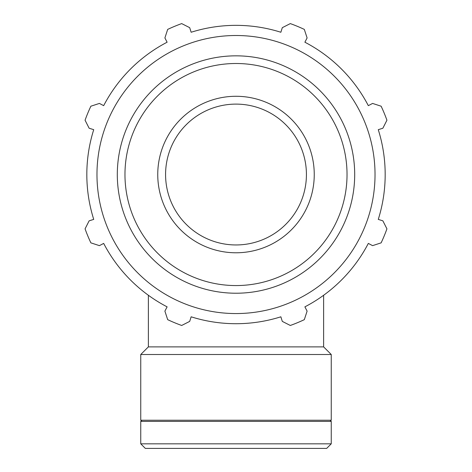<?xml version="1.0" encoding="UTF-8"?>
<svg xmlns="http://www.w3.org/2000/svg" width="472" height="472" viewBox="0 0 472 472"><rect width="100%" height="100%" fill="white"/><g stroke="black" fill="none" stroke-linecap="round" stroke-linejoin="round"><path stroke-width="0.71" d="M369.747 104.908L368.325 105.651A149.181 149.181 0 0 0 304.882 42.209L305.626 40.787M281.341 30.727L280.858 32.255A149.181 149.181 0 0 0 191.142 32.255L190.658 30.727M166.374 40.787L167.117 42.209A149.181 149.181 0 0 0 103.675 105.651L102.253 104.908M92.193 129.192L93.727 129.676A149.181 149.181 0 0 0 93.727 219.392L92.193 219.875M102.253 244.154L103.675 243.416A149.181 149.181 0 0 0 167.117 306.859L164.893 311.125L167.684 319.662A160.409 160.409 0 0 0 181.685 325.468L189.691 321.397L191.142 316.806A149.181 149.181 0 0 0 280.858 316.806L282.309 321.397L290.315 325.468A160.409 160.409 0 0 0 304.316 319.662L307.107 311.125L304.882 306.859A149.181 149.181 0 0 0 368.325 243.416L369.747 244.154M379.807 219.875L378.273 219.392A149.181 149.181 0 0 0 378.273 129.676L379.807 129.192M378.273 129.676L382.863 128.225L386.934 120.218A160.409 160.409 0 0 0 381.134 106.212L372.591 103.427L368.325 105.651A149.181 149.181 0 0 0 304.882 42.209L307.107 37.943L304.316 29.4A160.409 160.409 0 0 0 290.315 23.6L282.309 27.665L280.858 32.255A149.181 149.181 0 0 0 191.142 32.255L189.691 27.665L181.685 23.6A160.409 160.409 0 0 0 167.684 29.4L164.893 37.943L167.117 42.209A149.181 149.181 0 0 0 103.675 105.651L99.409 103.427L90.866 106.212A160.409 160.409 0 0 0 85.066 120.218L89.137 128.225L93.727 129.676M93.727 219.392L89.137 220.837L85.066 228.849A160.409 160.409 0 0 0 90.866 242.85L99.409 245.641L103.675 243.416M368.325 243.416L372.591 245.641L381.134 242.85A160.409 160.409 0 0 0 386.934 228.849L382.863 220.837L378.273 219.392M236 252.78A78.246 78.246 0 0 1 168.233 135.411A78.246 78.246 0 0 1 303.767 135.411A78.246 78.246 0 0 1 236 252.78A78.246 78.246 0 0 0 303.767 135.411A78.246 78.246 0 0 0 168.233 135.411A78.246 78.246 0 0 0 236 252.78M236 313.561A139.028 139.028 0 0 0 356.401 105.02A139.028 139.028 0 0 0 115.599 105.02A139.028 139.028 0 0 0 236 313.561M236 244.956A70.422 70.422 0 0 0 296.988 139.323A70.422 70.422 0 0 0 175.012 139.323A70.422 70.422 0 0 0 236 244.956M331.25 443.827L140.75 443.827L145.323 448.4L326.677 448.4L331.25 443.827L331.25 421.402L140.75 421.402L140.75 443.827M323.627 295.265L323.627 346.885L148.373 346.885L140.75 354.502L140.75 420.233L331.25 420.233L331.25 354.502L140.75 354.502M236 293.224A118.69 118.69 0 0 0 338.79 115.186A118.69 118.69 0 0 0 133.21 115.186A118.69 118.69 0 0 0 236 293.224M236 285.566A111.038 111.038 0 0 1 139.842 119.015A111.038 111.038 0 0 1 332.158 119.015A111.038 111.038 0 0 1 236 285.566M148.373 295.265L148.373 346.885M323.627 346.885L331.25 354.502M141.924 420.233L140.75 421.402M330.076 420.233L331.25 421.402"/></g></svg>
